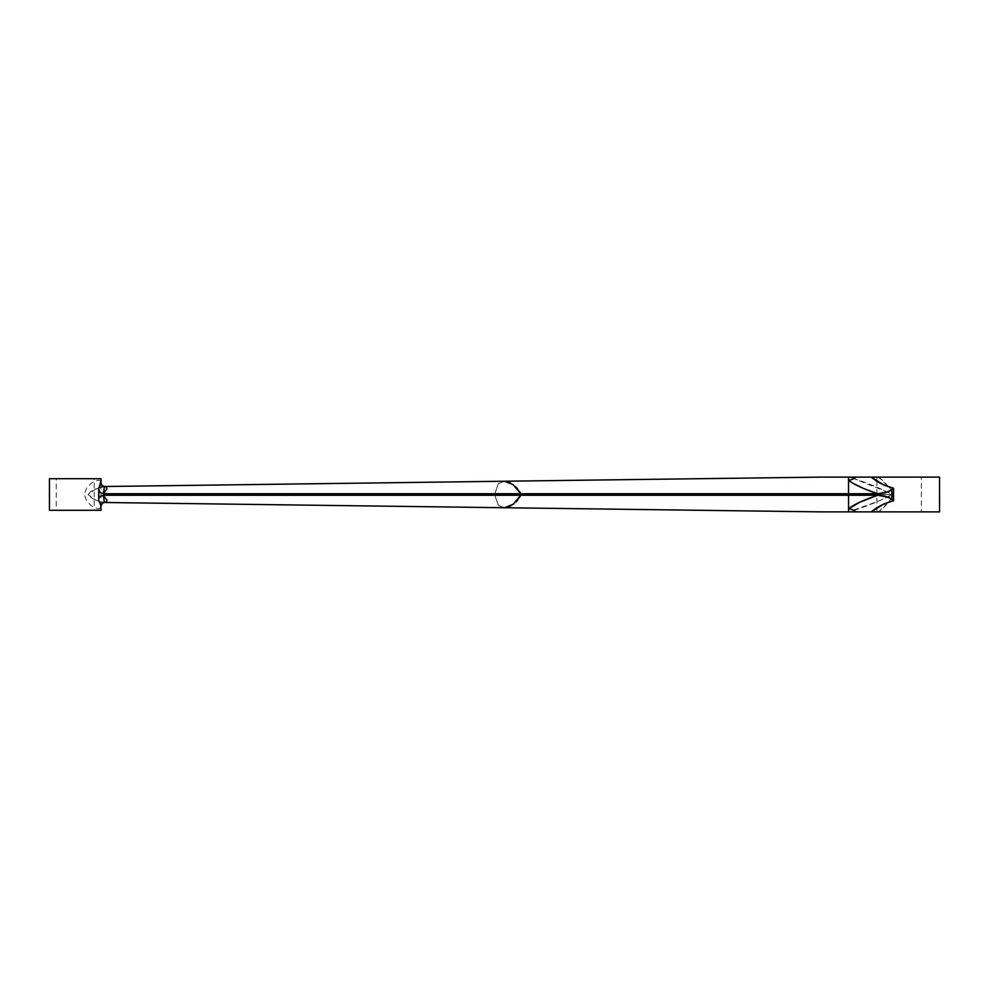 <?xml version="1.0" encoding="UTF-8"?>
<svg xmlns="http://www.w3.org/2000/svg" width="989" height="989" viewBox="0 0 989 989"><rect width="100%" height="100%" fill="white"/><g stroke="black" fill="none" stroke-linecap="round" stroke-linejoin="round"><path stroke-width="0.74" stroke-dasharray="4.95 3.71" d="M848.55 495.254L848.55 511.869L821.13 511.882L848.55 511.882L848.55 477.118L827.027 477.118M834.135 477.118L849.044 477.118L852.333 477.984L893.401 494.5L848.55 494.5L848.55 511.882L876.786 501.806L889.148 496.478L891.794 494.5L848.55 494.5L848.55 480.221M519.361 491.249L517.581 488.776M515.628 486.724L510.522 482.966M508.915 482.162L506.863 481.47M504.316 481.235L498.258 483.695L494.611 494.661L498.382 505.428L504.909 507.753M506.924 507.518L508.853 506.863M514.02 503.624L515.961 501.955M517.754 500.014L519.435 497.628M921.352 477.118L876.86 477.118L921.352 477.118L921.352 511.882L876.86 511.882L921.352 511.882M848.55 511.882L939.29 511.882M876.86 511.882L920.92 511.882L876.86 511.882L876.86 508.074M939.55 511.882L878.566 511.882L890.854 499.742L893.537 494.5L890.842 489.258L878.566 477.118L939.29 477.118M853.581 477.118L849.044 477.118C856.573 479.344 877.07 486.044 891.794 494.5C877.033 502.968 856.499 509.681 849.044 511.882L856.153 511.882M852.741 511.882L853.581 511.882M857.03 511.882L860.331 511.882M861.555 511.882L865.276 511.882M867.168 511.882L869.059 511.882M876.254 511.882L878.566 511.882C884.698 507.308 889.692 501.51 893.537 494.5C889.692 487.49 884.71 481.705 878.566 477.118L876.452 477.118M869.059 477.118L939.538 477.118M856.153 477.118L857.03 477.118M848.55 477.118L852.741 477.118M865.276 477.118L867.168 477.118M920.92 477.118L876.86 477.118L920.92 477.118M504.526 507.765L498.357 505.404L494.611 494.5L498.357 483.596L504.452 481.235M104.5 486.514L95.933 488.751L88.12 494.525L95.97 500.273L104.463 502.486M101.991 486.811L100.693 487.095M100.384 487.169L91.087 491.236L88.12 494.512L92.41 498.555L100.519 501.856M101.063 501.992L103.721 502.449M98.949 498.456L98.69 500.397L101.014 506.603L101.014 482.397L98.69 488.603L98.949 490.544M101.014 510.299L49.45 510.299L101.014 510.299M100.915 481.631L99.357 480.234L97.243 480.357L91.248 483.262L86.686 487.96L84.263 494.562L86.748 501.139L91.322 505.787L97.281 508.643L99.37 508.766L100.927 507.357M101.014 478.701L49.45 478.701L101.014 478.701L56.274 478.701L94.19 478.701L94.19 510.299M94.19 478.701L49.45 478.701M56.274 510.299L71.542 510.299L56.274 510.299L56.274 478.701M93.831 478.701L78.935 478.701L93.831 478.701M876.86 477.118L876.86 480.926M876.86 480.951L876.86 508.049"/><path stroke-width="1.48" d="M848.55 480.221L848.55 508.779C853.816 504.563 863.496 500.063 877.602 495.254L885.019 496.095L891.794 499.086L891.794 489.914L885.007 492.905L877.602 493.746C863.607 488.986 853.915 484.486 848.55 480.221A12.634 11.596 132.3 0 0 855.856 477.118A12.634 11.596 -47.7 0 1 848.55 480.221L848.55 493.746L877.602 493.746L863.83 488.591L853.087 483.361L848.55 480.221L848.574 477.118L821.13 477.118L939.538 477.118L939.55 511.882L939.55 477.118L871.309 477.118L883.993 485.129L893.537 488.22L893.537 500.78L884.042 503.846L871.309 511.882L939.55 511.882L821.105 511.882L104.463 502.486L103.326 495.254L877.602 495.254L888.579 497.207L893.537 500.78C884.525 503.178 877.119 506.887 871.309 511.882L821.13 511.882M848.574 477.118L871.309 477.118C877.095 482.1 884.5 485.809 893.537 488.22L888.567 491.793L877.602 493.746L520.783 493.746L519.361 491.249M517.581 488.776L515.628 486.724M510.522 482.966L508.915 482.162M506.863 481.47L504.316 481.235M504.909 507.753L506.924 507.518M508.853 506.863L514.02 503.624M515.961 501.955L517.754 500.014M519.435 497.628L520.783 495.254L513.019 504.39L504.452 507.765M821.093 477.118L504.464 481.235L513.019 484.61L520.783 493.746L848.55 493.746L848.55 495.254L877.602 495.254L859.762 502.251L848.55 508.779A12.634 11.596 -132.3 0 1 855.856 511.882A12.634 11.596 47.7 0 0 848.55 508.779L848.55 511.882M849.044 511.882L850.095 511.882M852.741 511.882L854.644 511.882M855.757 511.882L857.475 511.882M859.738 511.882L871.272 511.882M861.555 511.882L862.47 511.882M870.963 511.882L876.254 511.882M876.452 477.118L861.234 477.118M862.47 477.118L861.555 477.118M857.475 477.118L854.422 477.118M853.581 477.118L852.741 477.118M891.794 489.914L893.537 488.22L893.537 500.78L891.794 499.086L891.794 489.914M827.027 477.118L834.135 477.118M520.783 493.746L103.326 493.746L106.948 488.85L106.441 486.984L104.5 486.514L103.326 493.746L520.783 493.746M105.057 486.526L101.991 486.811M103.721 502.449L106.453 502.004L106.948 500.137L103.326 495.254L99.852 496.738L98.949 498.456L99.852 496.738L103.326 495.254L848.55 495.254M100.927 507.357L101.014 510.299L49.45 510.299L101.014 510.299L100.853 505.391L98.69 500.397L98.69 488.603L100.915 481.631M98.949 490.544L99.864 492.275L103.326 493.746L99.864 492.275L98.69 488.603L98.949 498.456M101.014 478.701L101.014 482.422L101.014 478.701L49.45 478.701L101.014 478.701L49.45 478.701L49.45 510.299M504.452 481.235L104.513 486.514C102.337 485.92 101.162 484.561 101.014 482.422M101.014 506.578C101.434 504.118 102.609 502.758 104.513 502.486"/></g></svg>

